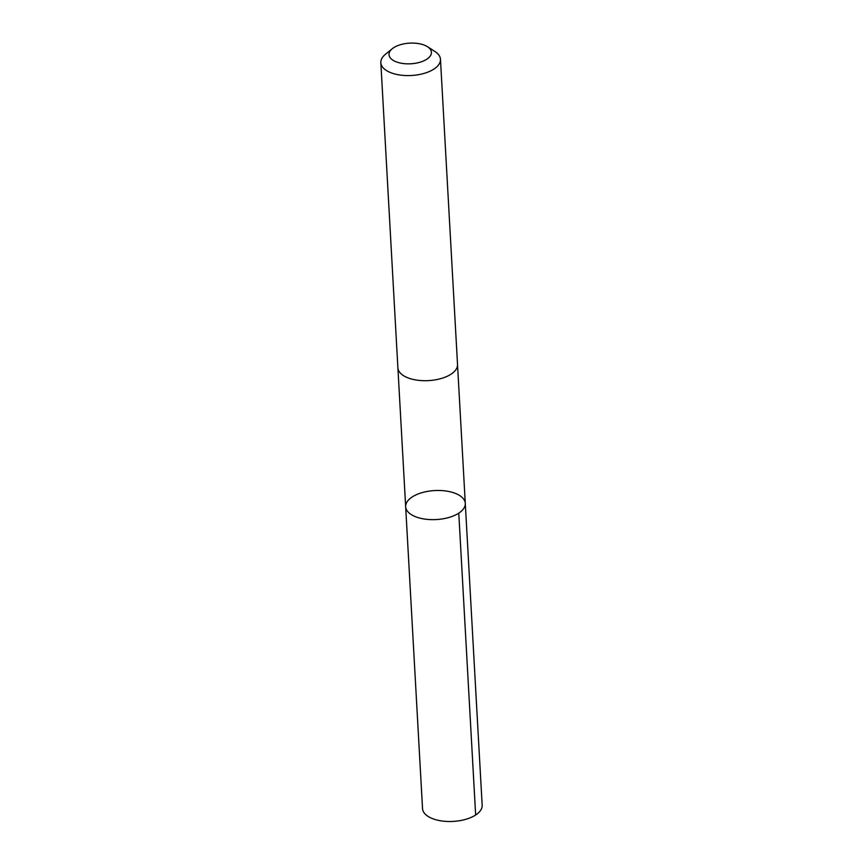 <?xml version="1.0" encoding="UTF-8"?>
<svg xmlns="http://www.w3.org/2000/svg" width="863" height="863" viewBox="0 0 863 863"><rect width="100%" height="100%" fill="white"/><g stroke="black" fill="none" stroke-linecap="round" stroke-linejoin="round"><path stroke-width="1.29" d="M423.722 492.201A29.86 14.52 176.8 0 1 465.286 503.399A29.86 14.52 176.8 0 1 436.29 519.558A29.86 14.52 176.8 0 1 405.664 506.732A29.86 14.52 176.8 0 1 423.722 492.201M422.536 808.577A29.86 14.52 -3.2 0 0 464.111 819.774A29.86 14.52 -3.2 0 0 482.169 805.244L465.286 503.399A29.86 14.52 176.8 0 1 436.29 519.558A29.86 14.52 176.8 0 1 405.664 506.732L422.536 808.577M392.287 48.706L385.427 54.304A29.86 14.52 -3.2 0 0 380.831 62.654L397.886 367.778A29.86 14.52 -3.2 0 0 439.472 378.976A29.86 14.52 -3.2 0 0 457.53 364.445L440.464 59.32A29.86 14.52 -3.2 0 0 434.974 51.532L427.53 46.742A21.241 10.334 -3.2 0 0 392.287 48.706A21.241 10.334 -3.2 0 0 394.089 60.874A21.241 10.334 -3.2 0 0 418.587 62.611A21.241 10.334 -3.2 0 0 427.53 46.742M380.831 62.654A29.86 14.52 -3.2 0 0 422.406 73.851A29.86 14.52 -3.2 0 0 440.464 59.32M458.771 513.151L475.653 815.006M397.908 368.016L405.664 506.732M457.53 364.682L465.286 503.399"/></g></svg>
